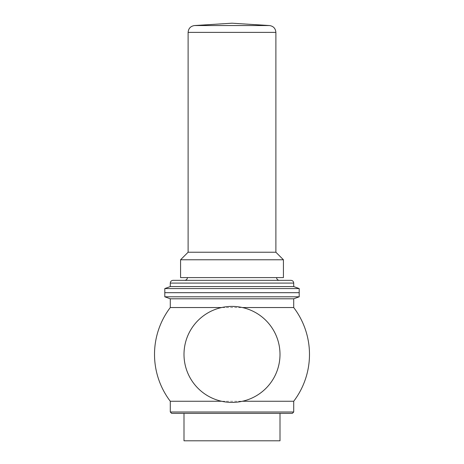 <?xml version="1.0" encoding="UTF-8"?>
<svg xmlns="http://www.w3.org/2000/svg" width="464" height="464" viewBox="0 0 464 464"><rect width="100%" height="100%" fill="white"/><g stroke="black" fill="none" stroke-linecap="round" stroke-linejoin="round"><path stroke-width="0.35" stroke-dasharray="2.32 1.74" d="M242.423 307.545A48.001 48.001 0 0 1 242.423 401.256M221.577 401.256A48.001 48.001 0 0 1 221.577 307.545M293.712 307.545L170.288 307.545M293.712 298.799L170.288 298.799M280.001 440.8L183.999 440.8M280.001 413.372L183.999 413.372M292.343 413.372L171.657 413.372M293.712 401.256L170.288 401.256M299.199 296.798L164.801 296.798M299.199 292.685L164.801 292.685L299.199 292.685M299.199 288.573L164.801 288.573M293.712 286.572L170.288 286.572M290.969 280.343L173.031 280.343M232 280.343L279.316 280.343L232 280.343M232 277.6L276.573 277.6L232 277.6M283.429 277.6L180.571 277.6M283.429 259.77L180.571 259.77M275.889 252.23L188.111 252.23M293.712 411.997L170.288 411.997M293.712 283.086L170.288 283.086M275.889 32.387L188.111 32.387M269.456 25.543L194.544 25.543"/><path stroke-width="0.7" d="M280.001 354.397A48.001 48.001 0 0 1 221.577 401.256A48.001 48.001 0 0 1 184.51 347.42A48.001 48.001 0 0 1 235.497 306.53A48.001 48.001 0 0 1 280.001 354.397M293.712 411.997L293.712 401.256L242.423 401.256C235.474 402.781 228.526 402.781 221.577 401.256L170.288 401.256L170.288 411.997L293.712 411.997L292.343 413.372L171.657 413.372L170.288 411.997M293.712 298.799L170.288 298.799L170.288 307.545L221.577 307.545C228.526 306.014 235.474 306.014 242.423 307.545L293.712 307.545L293.712 298.799L299.199 296.798L299.199 288.573L164.801 288.573L164.801 292.685L299.199 292.685L164.801 292.685L164.801 296.798L299.199 296.798M183.999 440.8L280.001 440.8L280.001 413.372L183.999 413.372L183.999 440.8M170.288 298.799L164.801 296.798M164.801 288.573L170.288 286.572L293.712 286.572L299.199 288.573M232 280.343L290.969 280.343C292.639 280.505 293.55 281.422 293.712 283.086L170.288 283.086C170.45 281.422 171.361 280.505 173.031 280.343L232 280.343M232 277.6L283.429 277.6L283.429 259.77L180.571 259.77L180.571 277.6L232 277.6M180.571 259.77L188.111 252.23L275.889 252.23L283.429 259.77M188.111 252.23L188.111 32.387L275.889 32.387L275.889 252.23M269.456 25.543L232 23.2L194.544 25.543L269.456 25.543C273.395 26.135 275.535 28.42 275.889 32.387M170.288 307.545A77.488 77.488 0 0 0 170.288 401.256M293.712 401.256A77.488 77.488 0 0 0 293.712 307.545M293.712 286.572L293.712 283.086M170.288 286.572L170.288 283.086M276.573 277.6C276.735 279.264 277.652 280.181 279.316 280.343M187.427 277.6C187.265 279.264 186.348 280.181 184.684 280.343M194.544 25.543C190.605 26.135 188.465 28.42 188.111 32.387"/></g></svg>
